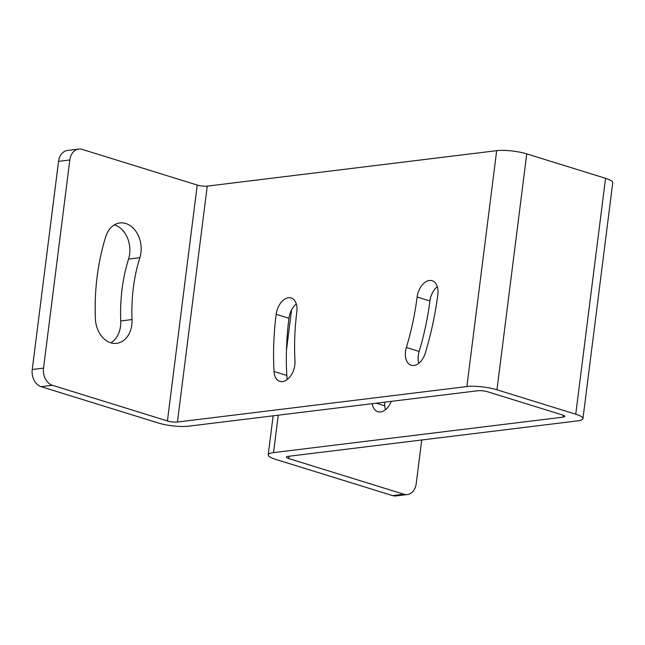<?xml version="1.0" encoding="UTF-8"?>
<svg xmlns="http://www.w3.org/2000/svg" width="645" height="645" viewBox="0 0 645 645"><rect width="100%" height="100%" fill="white"/><g stroke="black" fill="none" stroke-linecap="round" stroke-linejoin="round"><path stroke-width="0.97" d="M575.751 414.211L605.55 178.31A21.462 4.539 7.2 0 1 612.75 182.728L582.951 418.629A21.462 4.539 -172.8 0 0 575.751 414.211L496.956 389.79A21.462 4.539 -172.8 0 0 466.883 386.565L177.448 422.024A7.151 1.516 7.2 0 1 167.426 420.943L52.422 385.299L41.143 386.686L158.275 422.991A21.462 4.539 -172.8 0 0 188.348 426.208L477.784 390.757A7.151 1.516 7.2 0 1 487.805 391.829L562.343 414.928A7.151 1.516 7.2 0 1 564.746 416.404A7.151 1.516 7.2 0 1 562.972 417.154L273.528 452.613A21.462 4.539 -172.8 0 0 268.207 454.87A21.462 4.539 -172.8 0 0 275.407 459.288L392.539 495.594L403.81 494.215L288.815 458.571A7.151 1.516 7.2 0 1 286.412 457.095A7.151 1.516 7.2 0 1 288.186 456.346L577.63 420.887A21.462 4.539 -172.8 0 0 582.951 418.629M605.55 178.31L526.755 153.889A21.462 4.539 7.2 0 0 496.682 150.664L207.247 186.123L177.448 422.024M41.143 386.686A14.311 10.731 -97 0 1 32.25 369.504L58.542 161.363A14.311 10.731 -97 0 1 67.451 150.462L78.73 149.076A14.311 10.731 83 0 1 82.221 149.406L197.225 185.05A7.151 1.516 -172.8 0 0 207.247 186.123M78.73 149.076A14.311 10.731 83 0 0 69.821 159.984L43.529 368.126A14.311 10.731 83 0 0 52.422 385.299M132.031 319.557A147.391 110.521 83 0 1 139.852 257.686A24.325 18.237 83 0 0 137.135 233.305A24.325 18.237 83 0 0 119.865 222.96A24.325 18.237 83 0 0 105.796 236.522A196.04 147.004 83 0 0 95.395 318.815A24.325 18.237 83 0 0 116.672 343.334A24.325 18.237 83 0 0 132.031 319.557L120.76 320.936A147.391 110.521 83 0 1 128.573 259.064A24.325 18.237 83 0 0 114.375 224.847M437.81 294.499A230.386 144.448 107.2 0 1 425.345 352.952A15.738 9.869 107.2 0 1 411.204 365.255A15.738 9.869 107.2 0 1 406.374 347.494A198.902 124.703 107.2 0 0 417.13 297.031A15.738 9.869 107.2 0 1 432.134 280.728A15.738 9.869 107.2 0 1 437.81 294.499M276.173 314.292A15.738 9.869 107.2 0 1 291.169 297.99A15.738 9.869 107.2 0 1 296.845 311.761A198.902 124.703 107.2 0 0 294.991 361.136A15.738 9.869 107.2 0 1 290.395 376.285A15.738 9.869 107.2 0 1 279.849 381.348A15.738 9.869 107.2 0 1 274.02 371.488A230.386 144.448 107.2 0 1 276.173 314.292L288.952 318.259A15.738 9.869 -72.8 0 1 296.321 303.956M418.823 363.256A15.738 9.869 107.2 0 1 419.153 351.452L406.374 347.494M437.286 286.686A15.738 9.869 107.2 0 0 429.909 300.989A198.902 124.703 107.2 0 1 419.153 351.452M287.468 379.349A15.738 9.869 107.2 0 1 286.799 375.446A230.386 144.448 107.2 0 1 288.952 318.259M391.281 401.351A15.738 9.869 107.2 0 1 377.809 411.712A15.738 9.869 107.2 0 1 372.181 403.689M385.436 409.712A15.738 9.869 107.2 0 1 384.767 405.81A230.386 144.448 107.2 0 1 384.581 402.174M110.892 342.817A24.325 18.237 83 0 0 120.76 320.936M403.81 494.215A14.311 10.731 83 0 0 407.309 494.538A14.311 10.731 83 0 0 416.219 483.637L421.733 439.987M407.309 494.538L396.03 495.924A14.311 10.731 -97 0 1 392.539 495.594M58.542 161.363L69.821 159.984M197.225 185.05L167.426 420.943M466.883 386.565L496.682 150.664M429.909 300.989L417.13 297.031M273.528 452.613L278.261 415.195M286.461 350.243L291.556 309.955M563.214 415.235L562.972 417.154M286.799 375.446L274.02 371.488M384.767 405.81L376.301 403.19M43.529 368.126L32.25 369.504M139.852 257.686L128.573 259.064M496.956 389.79L526.755 153.889M289.105 456.233L288.815 458.571M268.207 454.87L273.141 415.823"/></g></svg>
